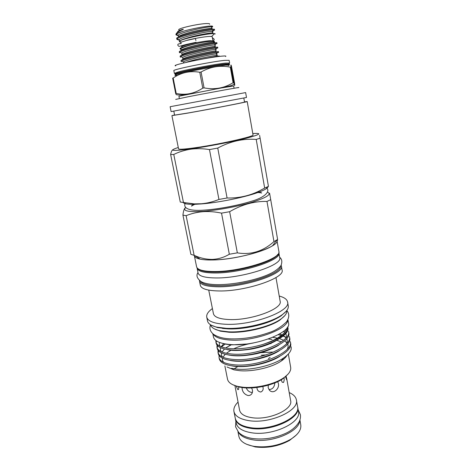 <?xml version="1.0" encoding="UTF-8"?>
<svg xmlns="http://www.w3.org/2000/svg" width="471" height="471" viewBox="0 0 471 471"><rect width="100%" height="100%" fill="white"/><g stroke="black" fill="none" stroke-linecap="round" stroke-linejoin="round"><path stroke-width="0.71" d="M213.51 41.195L214.234 39.287L212.356 37.633M195.912 40.553L195.43 38.498L195.912 40.553M219.351 56.414L219.274 55.984L216.295 56.326L201.694 59.211M218.626 52.399L218.473 51.557L215.482 51.828C206.38 53.058 179.557 59.311 181.041 60.806L181.205 61.654L181.653 61.1C184.137 59.105 207.658 53.794 215.636 52.687L218.626 52.399L216.866 52.958M217.826 47.965L217.673 47.118L214.658 47.324C205.527 48.448 178.68 54.766 180.187 56.385L180.352 57.232L180.746 56.685C183.036 54.601 206.757 49.202 214.817 48.183L217.826 47.965L215.995 48.595M180.782 56.697L181.105 56.832M217.019 43.515L216.866 42.661L213.84 42.802C204.673 43.821 177.797 50.203 179.327 51.945L179.492 52.793L179.84 52.252C181.936 50.085 205.856 44.598 213.993 43.668L217.019 43.515L215.123 44.221M179.881 52.269L180.287 52.434M181.724 45.699L181.924 46.747C180.823 45.675 202.754 40.995 210.378 40.694L212.957 40.936L212.191 36.714L211.632 36.455L214.629 33.618L215.288 33.947L214.629 33.618M214.446 41.86L214.411 41.578C214.511 41.224 213.587 41.101 211.632 41.224C207.746 41.507 202.412 42.355 195.624 43.774C187.399 45.569 182.218 47.076 180.087 48.289L180.24 49.137L181.005 49.237M214.199 42.761L213.528 42.461M186.587 40.388C193.281 38.581 204.873 36.591 209.601 36.42L211.632 36.455M179.492 42.031L179.351 41.195C181.629 39.046 204.008 34.177 212.05 33.665L214.293 33.576M179.221 40.2L176.908 39.417L177.125 38.905C178.621 36.461 203.131 30.692 211.514 30.038L214.588 30.085L212.486 31.039M214.588 30.085L214.435 29.226L211.361 29.167C202.094 29.867 175.124 36.45 176.737 38.563L176.908 39.417M213.781 34.418L214.146 34.077M177.155 38.916L177.82 39.187M178.998 29.973C175.777 28.837 198.897 23.521 207.105 23.55C209.142 23.532 209.978 23.762 209.624 24.239M211.756 27.065L212.762 26.559L212.215 26.04L210.178 26.046C204.879 26.317 191.662 28.755 183.372 31.233C178.403 32.587 175.918 33.6 175.913 34.277L176.036 34.931L176.219 34.43C176.931 33.606 179.316 32.54 183.372 31.233M235.27 418.219L235.376 418.931C236.548 423.77 241.682 426.926 250.784 428.38C271.626 431.83 301.04 418.077 297.719 407.262L297.56 406.561M235.376 418.931L236.218 423.188C237.402 428.092 242.541 431.289 251.638 432.784C272.468 436.329 301.811 422.487 298.467 411.536L297.719 407.262M238.703 386.803L238.667 389.282L237.873 389.705L236.101 385.967M234.923 385.596L239.592 410.206C240.546 414.115 244.773 416.623 252.273 417.736C269.282 420.362 293.28 409.328 290.631 400.656L286.78 378.955L286.615 379.732L285.567 376.782M251.496 387.921C252.762 389.97 252.874 391.89 251.844 393.674C250.931 395.016 249.648 395.634 247.993 395.522C244.202 394.298 242.212 391.642 242.029 387.545M237.937 431.624L238.874 436.358C240.069 441.368 245.108 444.695 253.987 446.343L254.299 446.396C267.051 447.897 279.044 445.619 290.277 439.555C297.96 434.804 301.458 429.882 300.757 424.777L299.921 420.026M238.355 432.101C240.51 436.022 245.403 438.601 253.033 439.849C272.138 443.199 299.591 431.518 299.703 420.621M238.008 402.169C234.77 405.325 233.41 408.439 233.94 411.519L235.276 418.266C236.448 423.093 241.576 426.231 250.672 427.686C271.49 431.118 300.881 417.388 297.566 406.608L296.377 399.838C295.753 396.776 293.362 394.357 289.2 392.59M233.94 411.519C235.088 416.258 240.216 419.32 249.318 420.709C270.166 423.994 299.662 410.406 296.377 399.838M296.412 434.957L289.541 440.426C278.844 446.208 267.428 448.38 255.288 446.944L246.604 444.277M230.313 67.159L230.99 67.076L233.757 82.619L233.086 82.725L230.313 67.159C220.14 65.092 210.396 66.705 201.082 72.01L204.067 87.889C214.617 89.867 224.29 88.148 233.086 82.725M234.069 88.265L233.657 85.957L221.346 87.959L178.903 96.202L179.357 98.504M204.067 87.889L202.76 88.136L199.775 72.257C189.996 70.597 181.123 72.516 173.169 78.015L176.207 93.435C185.503 95.436 194.358 93.67 202.76 88.136M176.207 93.435L175.695 93.552L172.663 78.157L173.169 78.015M191.108 93.623C184.132 94.965 179.18 95.313 176.248 94.647L175.695 93.552M199.775 72.257L201.082 72.01M176.089 73.5L174.382 73.364L178.78 71.804C188.371 69.213 215.07 64.215 224.955 63.161L229.618 63.032L229.083 63.402M174.382 73.364L173.852 70.668C171.827 69.661 211.673 61.566 224.867 60.353L229.136 60.323L229.618 63.032M175.783 65.834C169.301 65.516 208.553 57.215 221.947 56.131C225.321 55.831 226.533 55.961 225.585 56.514M197.066 267.899L197.108 268.176C197.985 271.378 204.155 272.98 215.606 272.986C242.224 273.068 282.141 259.927 278.879 252.874L278.814 252.603M197.108 268.176L198.061 272.921C198.962 276.212 205.132 277.89 216.583 277.955C243.177 278.178 282.994 264.902 279.703 257.643L278.879 252.874M287.934 319.685L288.511 322.988C291.961 332.42 255.871 346.562 231.143 344.595C220.446 343.789 214.558 341.263 213.487 337.03L212.821 333.739M287.775 319.986C288.058 329.306 253.504 341.769 230.254 340.05C220.822 339.426 215.094 337.395 213.08 333.963M286.238 311.207L281.299 315.676C270.507 323.353 244.349 329.7 226.851 328.746L217.561 327.604L211.338 325.226M212.403 308.564C208.2 311.572 206.316 314.416 206.745 317.107L207.528 320.992C208.117 323.742 211.22 325.797 216.831 327.151L226.292 328.316C244.131 329.276 270.831 322.8 281.817 314.987C286.562 311.696 288.705 308.664 288.264 305.879L287.587 301.982C287.016 299.315 284.225 297.342 279.221 296.059M284.767 315.682L280.027 319.974C269.795 327.263 245.367 333.185 228.941 332.243L220.298 331.148L214.334 328.864M210.608 324.807C211.244 327.439 214.228 329.406 219.574 330.707L228.394 331.814C245.15 332.773 270.113 326.721 280.545 319.297C285.055 316.153 287.133 313.239 286.768 310.554M185.715 207.464C182.218 210.931 188.035 212.221 203.178 211.32C217.767 210.237 238.626 206.339 252.633 202.071C266.975 197.443 271.944 194.134 267.546 192.144M182.925 215.112L186.127 215.683L194.129 255.329L190.885 254.352L182.925 215.112C183.413 210.92 184.22 208.482 185.35 207.799M194.129 255.329L194.7 255.57C200.505 258.149 206.38 259.427 212.321 259.403C218.409 259.121 224.078 257.396 229.33 254.234L221.529 213.133C215.129 211.762 208.941 211.285 202.977 211.685C196.984 212.197 191.367 213.534 186.127 215.683M183.266 202.471C183.902 203.878 187.894 204.485 195.247 204.29L201.723 203.908C218.621 202.589 244.319 197.378 257.513 192.639C264.437 190.16 267.94 188.153 268.023 186.61M183.46 202.483L194.193 203.878L201.423 203.755C207.375 203.219 213.21 201.782 218.933 199.439L209.477 149.584C203.001 148.536 196.754 148.406 190.737 149.201C184.697 150.119 179.045 151.868 173.77 154.459L183.46 202.483L180.275 202.047L170.637 154.529C171.144 151.95 171.833 150.373 172.704 149.802M271.655 360.168L272.185 360.221M178.285 147.5L177.985 147.588C168 150.838 172.321 151.262 190.949 148.865C207.364 146.581 231.779 141.895 245.986 138.315C260.192 134.571 262.559 132.975 253.104 133.529L252.786 133.552M170.637 154.529L173.77 154.459M174.558 114.948L171.915 115.636L178.55 148.836C178.927 149.578 184.243 149.248 194.494 147.841C218.126 144.626 255.088 136.355 253.021 134.9L247.204 101.548L244.49 101.86M171.915 115.636L187.741 113.111C211.467 108.931 249.053 101.601 247.204 101.548M173.817 111.191L174.6 115.13L189.36 112.769C211.379 108.889 246.198 102.101 244.52 102.048L243.825 98.092M171.108 111.592L246.492 97.479L245.638 92.587L170.131 106.717L171.108 111.592M175.689 99.405L188.306 96.738C211.008 92.322 245.526 86.099 237.82 87.783M194.7 255.57L200.204 259.156C203.407 259.821 207.652 260.086 212.939 259.963C232.674 259.656 263.142 252.238 272.733 245.585L276.765 239.975L273.957 241.588L266.986 201.441C254.305 201.111 241.858 204.538 229.648 211.703L237.337 252.862C250.943 255.082 263.154 251.326 273.957 241.588M194.364 255.747C195.194 258.72 201.382 260.133 212.916 259.974C239.727 259.674 280.139 246.828 276.942 240.292L278.856 251.367C282.129 258.396 241.947 271.567 215.176 271.526C203.66 271.543 197.461 269.954 196.584 266.763L194.364 255.747M199.527 281.328L200.328 285.308C201.276 288.853 207.493 290.737 218.98 290.96C245.674 291.561 285.467 277.849 282.07 270.013L281.381 266.009C284.749 273.675 244.873 287.269 218.167 286.792C206.669 286.615 200.458 284.796 199.527 281.328L199.457 280.516M206.745 317.107C207.811 321.246 214.064 323.63 225.497 324.254C252.062 325.797 291.19 311.184 287.587 301.982M208.735 290.124L213.428 313.704C214.329 317.124 219.539 319.067 229.065 319.538C250.919 320.692 283.006 308.793 280.127 301.222L275.977 277.543M222.436 343.359C225.197 344.195 228.618 344.684 232.709 344.825L246.339 344.024M271.084 343.63L269.547 343.565M236.819 350.141L236.095 350.483M227.004 366.986L233.999 369.853L239.621 370.683C252.856 371.925 272.002 367.451 281.252 361.01C284.037 359.12 285.962 357.224 287.027 355.317M291.166 349.252L291.225 346.821L291.166 349.252C290.401 352.131 287.905 355.028 283.672 357.931C273.292 365.237 251.991 370.406 237.484 369.176L231.438 368.34L233.999 369.853M281.423 341.869L276.648 340.286M232.662 384.672L239.115 387.038L243.601 387.733C255.959 389.087 273.627 385.072 282.694 378.884L287.858 374.339M238.191 366.332L234.087 368.811M224.867 365.896L227.505 379.161C228.264 382.57 231.82 385.013 238.173 386.491L242.824 387.209C255.635 388.61 273.981 384.436 283.377 378.03C288.764 374.357 291.196 370.789 290.672 367.339L288.334 354.021M260.71 352.667L272.615 352.096M261.187 355.252L266.504 354.822M287.81 327.204L287.834 327.327C291.237 337.224 256.73 351.501 233.092 350.106C222.812 349.517 217.178 347.262 216.183 343.335L215.924 342.04C216.913 345.944 222.547 348.181 232.827 348.758C242.371 348.999 252.45 347.539 263.053 344.383C279.739 339.138 287.981 333.368 287.793 327.086L287.722 326.762M216.107 342.676L216.407 340.88M215.906 340.521L215.924 342.04M236.236 366.261C225.98 365.496 220.334 363.023 219.292 358.843L219.033 357.566C220.069 361.722 225.721 364.177 235.977 364.925C259.562 366.685 293.81 352.072 290.33 341.652L290.554 342.941C294.039 353.415 259.815 368.057 236.236 366.261M231.408 344.772L226.351 347.498M219.068 355.534L219.033 357.566M235.194 360.898C224.932 360.191 219.286 357.789 218.256 353.697L218.002 352.408C219.021 356.482 224.667 358.867 234.929 359.556C258.532 361.186 292.88 346.691 289.424 336.459L289.647 337.754C293.109 348.04 258.791 362.558 235.194 360.898M218.179 353.038L218.526 350.936M221.458 346.892L225.179 344.036M218.055 350.365L218.002 352.408M234.146 355.511C223.872 354.863 218.232 352.538 217.225 348.522L216.966 347.233C217.967 351.225 223.607 353.533 233.881 354.168C257.502 355.664 291.943 341.292 288.517 331.248L288.747 332.55C292.173 342.641 257.761 357.042 234.146 355.511M217.143 347.869L217.531 345.749M217.043 345.178L216.966 347.233M278.273 334.698L281.37 335.487M283.047 336.053L285.997 337.424M283.33 331.478L284.672 332.114M194.6 204.037L192.515 205.138M192.462 205.173L191.762 205.627M195.018 204.202L192.857 205.279M192.792 205.315L191.491 206.127M205.939 209.995L206.28 209.972C219.021 209.042 237.502 205.568 249.601 201.823M252.409 392.349L251.337 392.378C249.059 391.943 247.363 390.459 246.251 387.921M286.027 376.07L286.78 378.955M277.743 381.651L278.373 383.435C279.727 388.734 273.445 394.327 269.63 390.424L268.176 387.715L268.293 385.172M274.811 382.941C274.487 387.109 272.532 389.329 268.941 389.611M284.019 377.601C284.349 379.526 284.16 381.163 283.454 382.493L282.182 382.211L281.216 379.809M262.8 386.514L263.077 387.592C263.442 389.652 262.683 391.13 260.804 392.031C258.538 391.678 257.26 390.365 256.978 388.098M261.24 192.627L260.428 192.456M260.363 192.445L258.026 192.168M261.676 192.992L260.175 192.704M260.098 192.698L257.69 192.474M269.589 193.222L277.602 239.415C277.837 240.811 277.825 240.816 277.578 239.433M266.986 201.441L270.748 199.633M277.602 239.415L276.765 239.975M221.529 213.133L229.648 211.703M237.337 252.862L229.33 254.234M217.755 148.071L227.081 197.997C238.467 198.279 249.236 195.918 259.38 190.914L264.667 188.076L256.212 139.422C243.154 138.421 230.331 141.306 217.755 148.071L209.477 149.584M259.615 135.377L268.441 186.398M268.464 186.386L264.667 188.076M256.212 139.422L260.163 138.197M227.081 197.997L218.933 199.439M282.1 360.421L281.788 360.327M272.038 339.408L268.311 339.014M287.075 327.787C285.532 333.904 277.531 339.432 263.053 344.383M233.757 82.619L234.187 84.356C234.741 86.252 234.864 85.81 234.558 83.026L231.502 66.44C230.925 64.327 230.755 64.539 230.99 67.076M176.26 33.777C176.519 32.664 178.745 31.274 182.931 29.602C183.678 29.155 183.39 29.125 182.077 29.514L179.504 30.35L177.638 31.569L177.75 32.052M178.379 35.772L176.036 34.931M176.696 34.671L176.996 34.748M268.388 358.631L270.166 357.407M228.194 65.746C229.424 65.004 229.795 64.533 229.295 64.344L229.218 63.921L225.038 64.021C212.133 65.334 173.128 73.193 175.077 74.053L175.159 74.477C173.216 73.641 212.215 65.787 225.12 64.462L229.295 64.344L226.851 65.339M225.78 65.169C218.426 65.993 201.394 68.972 188.953 71.616C175.954 74.459 171.997 75.737 177.078 75.448M228.847 64.209L225.862 65.175M282.529 314.493L281.652 315.211M277.054 318.19C265.485 324.79 243.107 329.671 227.817 328.876L222.43 328.417M245.114 281.64L239.015 282.783M200.41 281.222C202.124 284.131 208.135 285.65 218.444 285.762C243.478 286.174 281.311 273.887 280.516 266.227M217.066 327.298L215.989 326.951M277.625 254.511C274.234 261.764 238.785 272.05 215.759 272.038M211.838 27.306C212.415 27.012 212.256 26.859 211.361 26.847C207.057 26.447 179.457 32.576 178.197 35.243L178.538 36.143M212.645 31.781C213.245 31.498 213.069 31.369 212.121 31.38C207.717 31.139 180.558 37.156 179.092 39.711L179.392 40.6M182.931 29.602C179.869 30.668 178.085 31.551 177.579 32.252M211.75 28.925C213.651 27.789 208.936 28.319 197.608 30.533C187.752 32.593 177.844 35.82 178.321 37.132M212.503 33.406C214.57 32.364 210.413 32.829 200.028 34.801C190.855 36.644 180.57 39.711 179.392 41.165M181.518 42.078L179.351 41.195L179.528 41.996M195.624 43.774C187.57 45.728 182.654 47.341 180.882 48.613L181.094 49.473M215.023 45.139C215.724 44.892 215.512 44.816 214.387 44.916C209.683 45.122 183.825 50.827 181.782 53.052L181.947 53.888M215.795 49.567C216.548 49.331 216.33 49.278 215.135 49.408C210.337 49.755 184.909 55.354 182.677 57.48L182.789 58.298M216.542 53.988C217.372 53.759 217.155 53.723 215.883 53.894C210.99 54.377 185.986 59.87 183.578 61.895L183.637 62.69M214.894 42.684L214.005 42.319C216.289 41.324 211.573 42.013 199.857 44.374C189.672 46.558 179.792 49.655 180.964 50.674M214.747 46.753C217.16 45.811 212.439 46.547 200.575 48.966C190.266 51.198 180.417 54.242 181.865 55.154M215.488 51.174C218.032 50.285 213.292 51.074 201.276 53.547C190.837 55.825 181.029 58.81 182.777 59.611M216.218 55.578C224.149 53.653 195.43 58.828 185.827 62.455M196.113 42.308L187.14 44.245C178.062 46.405 179.48 47.153 177.879 45.304C177.455 44.18 178.603 43.609 181.317 43.597M181.459 46.523L181.535 45.752M186.21 40.559C181.594 41.907 179.769 42.678 180.746 42.879M195.383 38.51L186.799 40.406M298.167 409.799L300.374 414.639C300.739 416.847 300.333 419.249 299.162 421.833C296.265 426.585 291.914 430.359 286.115 433.149C275.182 438.136 263.984 439.92 252.527 438.507C246.433 437.541 241.806 435.51 238.644 432.407L235.565 426.767L235.877 421.457M212.144 26.099L212.762 26.559M254.994 446.891L253.987 446.343M221.346 87.959L230.766 85.722L234.187 84.356M229.218 63.921C227.958 63.662 231.962 62.873 225.356 63.12L224.955 63.161M210.549 324.766C209.136 328.263 210.125 331.443 213.504 334.298C219.092 337.966 225.532 338.561 229.718 338.826C242.724 339.32 255.824 337.248 269.012 332.603C275.435 330.577 281.305 326.951 286.621 321.717C289.412 317.425 289.477 313.686 286.815 310.495M197.991 272.568C195.93 275.506 197.037 278.567 201.305 281.752C205.103 283.648 210.614 284.608 217.832 284.643C232.232 284.725 251.961 281.046 265.391 275.765C272.98 272.856 278.202 269.4 281.052 265.403C282.406 261.67 281.935 258.962 279.644 257.29M217.561 327.604L216.831 327.151M220.298 331.148L219.574 330.707M195.247 204.29L194.193 203.878M278.856 251.367C282.076 259.274 242.224 272.026 215.512 272.061C203.925 272.108 197.62 270.342 196.584 266.763M281.252 361.01L283.672 357.931M239.115 387.038L238.173 386.491M266.015 187.517C271.367 190.985 264.543 197.738 251.267 201.311C238.061 205.462 218.632 209.118 204.685 210.09C187.175 211.467 183.031 207.546 185.315 202.842M256.018 364.66L256.136 365.031M282.694 378.884L283.377 378.03M281.152 265.232L281.381 266.009M253.31 343.012C245.962 344.242 239.445 346.167 233.757 348.781M231.302 350.012L226.321 353.291M225.197 354.298L222.948 357.259M222.565 358.278C222.159 359.815 222.583 361.21 223.837 362.458M231.726 365.826C244.19 368.546 267.846 364.095 279.709 356.37M287.316 349.135C288.293 346.974 288.393 345.255 287.616 343.989M287.063 343.065L284.625 340.863M283.566 340.245L279.486 338.631M277.478 338.113L272.715 337.33M230.914 344.743L225.668 348.01M224.455 349.035L222.018 352.014M221.588 353.032C221.123 354.545 221.488 355.911 222.683 357.142M230.084 360.409C242.589 363.318 267.44 358.625 279.327 350.671M286.48 343.724C287.398 341.675 287.457 340.009 286.656 338.726M286.074 337.819L283.518 335.652M282.105 334.899L279.644 333.927M223.766 343.724L221.093 346.756M220.616 347.775C220.092 349.258 220.399 350.601 221.529 351.808M228.447 354.969C235.724 356.441 244.808 356.082 255.7 353.892C265.485 352.084 277.03 346.585 278.897 344.972M285.632 338.302C286.474 336.388 286.492 334.763 285.685 333.439M284.808 332.255L283.648 331.231M219.651 342.499C219.068 343.96 219.309 345.278 220.375 346.456M226.845 349.511C231.95 350.913 240.051 350.795 251.143 349.146C262.394 347.033 271.502 343.736 278.467 339.255M257.513 192.639L259.38 190.914M280.027 319.974L280.545 319.297M281.299 315.676L281.817 314.987M175.077 74.053L175.018 73.476C174.064 73.511 175.318 72.958 178.78 71.804M175.159 74.477L175.312 75.007M289.541 440.426L290.277 439.555M212.027 28.348L211.361 26.847L212.215 26.04M178.615 36.567L178.197 35.243L176.219 34.43M212.839 32.864L212.121 31.38L213.669 29.908M179.092 39.876L177.125 38.905M180.817 48.59L180.24 49.137M180.087 48.289L180.882 48.613L181.205 50.044M215.918 43.467L214.387 44.916L215.106 45.399L215.235 46.341M179.84 52.252L181.782 53.052L182.065 54.512M216.66 47.965L215.135 49.408L215.918 49.908L216.012 50.815M180.746 56.685L182.677 57.48L182.919 58.963M217.396 52.452L215.883 53.894L216.737 54.412L216.766 55.272M181.653 61.1L183.578 61.895L183.714 62.949"/></g></svg>
